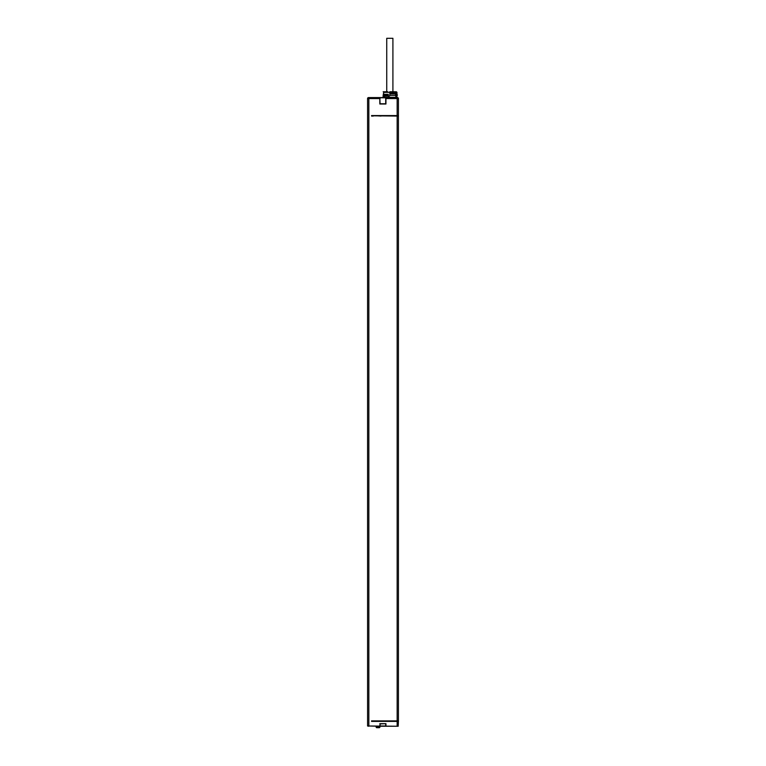<?xml version="1.0" encoding="UTF-8"?>
<svg xmlns="http://www.w3.org/2000/svg" width="766" height="766" viewBox="0 0 766 766"><rect width="100%" height="100%" fill="white"/><g stroke="black" fill="none" stroke-linecap="round" stroke-linejoin="round"><path stroke-width="1.15" d="M373.301 720.892L371.558 721.38L396.874 721.38M397.161 720.892L397.161 116.059L398.425 116.059L398.425 720.892L371.558 720.892M397.161 116.059L372.477 115.81M373.301 116.059L371.558 116.059M381.028 116.059L376.709 115.81M397.439 720.892L397.439 721.38M377.14 727.7L379.189 727.7A0.728 0.728 0 0 0 379.917 726.972L379.917 726.245L398.186 726.245L397.161 725.996L397.161 721.38L371.558 721.38M397.161 721.38L398.425 721.38L398.186 726.245M397.161 726.245L367.575 725.996L367.575 98.565A0.977 0.977 90 0 1 368.542 97.588L397.458 97.588A0.977 0.977 0 0 1 398.425 98.565L398.425 115.57L371.558 115.57M385.94 725.996L385.7 723.908L385.7 725.996L380.06 725.996L380.06 723.908L385.94 723.669L385.94 725.996M367.575 98.565L368.839 98.565L368.839 725.996L379.821 726.245L380.06 723.908M372.085 115.57L371.558 115.714M396.874 115.57L372.736 115.81M385.94 104.004L385.94 97.588L385.94 104.004L379.821 104.004L379.821 98.565L368.839 98.565L368.839 97.588L368.839 98.565L368.839 97.588L385.7 97.828L385.7 103.764L380.06 103.764L379.821 97.588L384.092 97.588M385.7 98.565L397.161 98.565L397.161 97.588L388.975 97.253M395.562 97.588L396.97 97.588L396.97 92.36L396.367 91.757M384.206 97.349L396.75 97.588L395.591 92.36L395.591 95.405M388.822 97.349L396.242 97.349M387.883 97.588L389.827 95.405L395.639 95.405L396.041 97.301M387.481 94.333L387.223 95.405L388.285 95.405M388.285 96.133L388.285 94.333L384.561 94.333L384.561 96.133L388.285 96.133L384.886 96.133L384.915 94.333M383.124 97.301L383.124 95.405L383.642 95.405M387.759 91.757L384.168 91.757A0.603 0.527 90 0 0 383.642 92.36L383.642 95.645L384.848 97.588M389.827 91.815L389.827 95.645M384.168 91.757L383.172 91.757L383.651 92.246A0.603 0.527 -90 0 0 383.642 92.36L383.642 93.94M396.97 92.36L396.012 92.36A0.603 0.527 90 0 0 395.591 91.767L395.591 92.246L389.827 92.246L389.827 91.757L395.486 91.757M382.923 97.349L384.149 97.301M396.644 94.352L397.343 95.061L396.644 95.156M389.827 93.94L395.591 93.94M389.827 93.462L395.591 93.462M387.596 95.405L387.596 94.333M387.223 95.405L384.925 95.405L385.413 94.333M387.223 95.099L384.925 95.099M376.125 726.245L376.125 726.972A0.728 0.728 0 0 0 376.853 727.7A0.728 0.728 0 0 1 376.125 726.972L379.917 726.972A0.728 0.728 0 0 1 379.189 727.7L378.892 727.7M372.391 721.38L396.482 721.38M371.558 721.141L372.439 721.141M392.91 93.462L392.91 92.246M392.91 91.757L392.91 38.3L386.744 38.3L386.744 91.757M379.821 723.669L385.94 723.669M397.161 115.57L397.161 98.565L398.425 98.565M368.839 726.245L367.575 725.996M396.482 115.57L372.736 115.57M397.161 97.588L397.161 98.565M379.821 97.588L380.06 98.565M383.642 92.36L389.827 92.36M372.046 721.38L371.558 721.237M396.731 94.333L397.458 95.061M383.316 95.405L383.316 93.94"/></g></svg>
